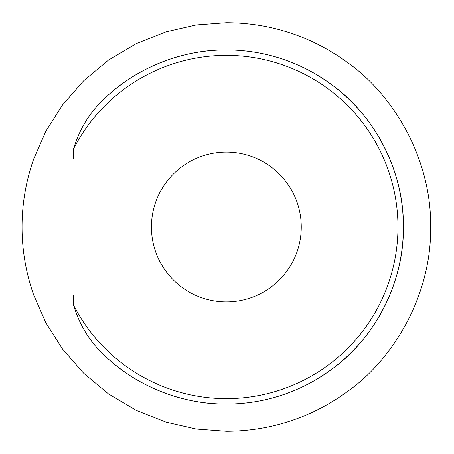 <?xml version="1.0" encoding="UTF-8"?>
<svg xmlns="http://www.w3.org/2000/svg" width="454" height="454" viewBox="0 0 454 454"><rect width="100%" height="100%" fill="white"/><g stroke="black" fill="none" stroke-linecap="round" stroke-linejoin="round"><path stroke-width="0.68" d="M226.347 49.94C184.018 49.503 139.242 66.659 108.041 95.266A177.06 177.06 0 0 1 403.407 227A177.06 177.06 0 0 1 226.347 404.06C255.398 403.998 294.254 397.046 332.583 368.648C370.606 341.476 404.105 287.104 403.407 227C404.105 166.896 370.606 112.524 332.583 85.352C294.254 56.954 255.398 50.002 226.347 49.94A177.06 177.06 0 0 1 403.407 227A177.06 177.06 0 0 1 108.041 358.734C139.242 387.341 184.018 404.497 226.347 404.06A177.06 177.06 0 0 1 108.041 358.734C91.453 344.319 79.983 326.511 73.639 305.309L73.639 295.1L195.141 295.1A74.91 74.91 0 0 0 301.257 227A74.91 74.91 0 0 0 195.141 158.9A74.91 74.91 0 0 0 195.141 295.1M33.732 158.9L45.826 131.337L62.493 104.976L83.53 80.908L108.392 60.189L136.217 43.658L165.914 31.842L196.327 24.919L226.347 22.7C259.864 22.768 304.702 30.798 348.927 63.56C392.801 94.909 431.453 157.646 430.647 227C431.453 296.354 392.801 359.091 348.927 390.44C304.702 423.202 259.864 431.232 226.347 431.3L196.327 429.081L165.914 422.158L136.217 410.342L108.392 393.811L83.53 373.092L62.493 349.024L45.826 322.663L33.732 295.1A204.3 204.3 0 0 1 33.732 158.9L73.639 158.9L73.639 148.691A171.612 171.612 0 0 1 397.959 227A171.612 171.612 0 0 1 73.639 305.309M195.141 158.9L73.639 158.9M108.041 95.266C91.39 109.772 79.927 127.58 73.639 148.691M73.639 295.1L33.732 295.1"/></g></svg>
